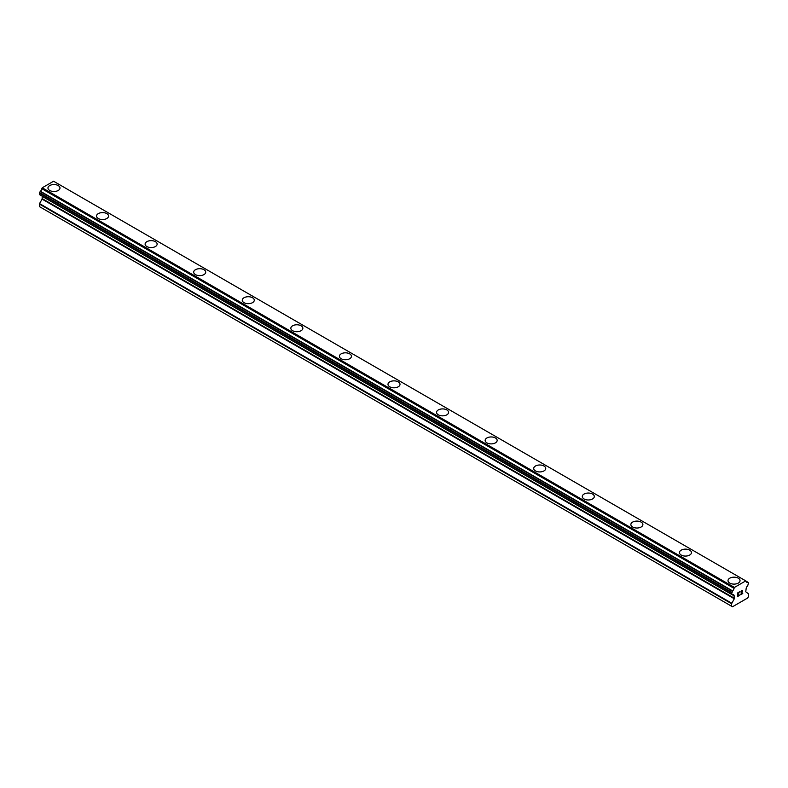 <?xml version="1.0" encoding="UTF-8"?>
<svg xmlns="http://www.w3.org/2000/svg" width="788" height="788" viewBox="0 0 788 788"><rect width="100%" height="100%" fill="white"/><g stroke="black" fill="none" stroke-linecap="round" stroke-linejoin="round"><path stroke-width="1.18" d="M47.96 188.017A6.008 3.467 180 0 1 51.673 184.816A6.008 3.467 180 0 1 58.223 185.564A6.008 3.467 180 0 1 59.986 188.027A6.008 3.467 180 0 1 56.273 191.228A6.008 3.467 180 0 1 49.723 190.469A6.008 3.467 180 0 1 47.96 188.017A6.008 3.467 180 0 1 51.673 184.816A6.008 3.467 180 0 1 58.223 185.574A6.008 3.467 180 0 1 59.986 188.017M96.54 216.06A6.008 3.467 180 0 1 100.243 212.858A6.008 3.467 180 0 1 106.794 213.607A6.008 3.467 180 0 1 108.557 216.07A6.008 3.467 180 0 1 104.843 219.271A6.008 3.467 180 0 1 98.293 218.522A6.008 3.467 180 0 1 96.54 216.06A6.008 3.467 180 0 1 100.253 212.868A6.008 3.467 180 0 1 106.794 213.617A6.008 3.467 180 0 1 108.557 216.06M145.11 244.113A6.008 3.467 180 0 1 148.824 240.901A6.008 3.467 180 0 1 155.374 241.65A6.008 3.467 180 0 1 157.137 244.113A6.008 3.467 180 0 1 153.424 247.314A6.008 3.467 180 0 1 146.873 246.565A6.008 3.467 180 0 1 145.11 244.113A6.008 3.467 180 0 1 148.824 240.911A6.008 3.467 180 0 1 155.374 241.66A6.008 3.467 180 0 1 157.137 244.113M193.69 272.156A6.008 3.467 180 0 1 197.394 268.944A6.008 3.467 180 0 1 203.944 269.703A6.008 3.467 180 0 1 205.707 272.156A6.008 3.467 180 0 1 202.004 275.357A6.008 3.467 180 0 1 195.444 274.608A6.008 3.467 180 0 1 193.69 272.156A6.008 3.467 180 0 1 197.404 268.954A6.008 3.467 180 0 1 203.944 269.703A6.008 3.467 180 0 1 205.707 272.156M242.261 300.198A6.008 3.467 180 0 1 245.974 296.987A6.008 3.467 180 0 1 252.524 297.746A6.008 3.467 180 0 1 254.288 300.198A6.008 3.467 180 0 1 250.574 303.4A6.008 3.467 180 0 1 244.024 302.651A6.008 3.467 180 0 1 242.261 300.198A6.008 3.467 180 0 1 245.974 296.997A6.008 3.467 180 0 1 252.524 297.746A6.008 3.467 180 0 1 254.288 300.198M290.841 328.241A6.008 3.467 180 0 1 294.545 325.04A6.008 3.467 180 0 1 301.095 325.789A6.008 3.467 180 0 1 302.858 328.241A6.008 3.467 180 0 1 299.154 331.452A6.008 3.467 180 0 1 292.594 330.694A6.008 3.467 180 0 1 290.841 328.241A6.008 3.467 180 0 1 294.554 325.04A6.008 3.467 180 0 1 301.095 325.799A6.008 3.467 180 0 1 302.858 328.241M349.675 353.842A6.008 3.467 180 0 1 351.438 356.294A6.008 3.467 180 0 1 347.725 359.495A6.008 3.467 180 0 1 341.174 358.737A6.008 3.467 180 0 1 339.411 356.284A6.008 3.467 180 0 1 343.125 353.083A6.008 3.467 180 0 1 349.675 353.842M339.411 356.284A6.008 3.467 180 0 1 343.125 353.083A6.008 3.467 180 0 1 349.675 353.832A6.008 3.467 180 0 1 351.438 356.284M387.991 384.327A6.008 3.467 180 0 1 391.695 381.126A6.008 3.467 180 0 1 398.255 381.875A6.008 3.467 180 0 1 400.009 384.337A6.008 3.467 180 0 1 396.305 387.538A6.008 3.467 180 0 1 389.745 386.79A6.008 3.467 180 0 1 387.991 384.327A6.008 3.467 180 0 1 391.705 381.136A6.008 3.467 180 0 1 398.255 381.885A6.008 3.467 180 0 1 400.009 384.327M436.562 412.38A6.008 3.467 180 0 1 440.275 409.169A6.008 3.467 180 0 1 446.826 409.927A6.008 3.467 180 0 1 448.589 412.38A6.008 3.467 180 0 1 444.875 415.581A6.008 3.467 180 0 1 438.325 414.833A6.008 3.467 180 0 1 436.562 412.38A6.008 3.467 180 0 1 440.275 409.179A6.008 3.467 180 0 1 446.826 409.927A6.008 3.467 180 0 1 448.589 412.38M485.142 440.423A6.008 3.467 180 0 1 488.846 437.212A6.008 3.467 180 0 1 495.406 437.97A6.008 3.467 180 0 1 497.159 440.423A6.008 3.467 180 0 1 493.455 443.624A6.008 3.467 180 0 1 486.905 442.876A6.008 3.467 180 0 1 485.142 440.423A6.008 3.467 180 0 1 488.856 437.222A6.008 3.467 180 0 1 495.406 437.97A6.008 3.467 180 0 1 497.159 440.423M533.712 468.466A6.008 3.467 180 0 1 537.426 465.255A6.008 3.467 180 0 1 543.976 466.013A6.008 3.467 180 0 1 545.739 468.466A6.008 3.467 180 0 1 542.026 471.667A6.008 3.467 180 0 1 535.476 470.919A6.008 3.467 180 0 1 533.712 468.466A6.008 3.467 180 0 1 537.426 465.265A6.008 3.467 180 0 1 543.976 466.023A6.008 3.467 180 0 1 545.739 468.466M582.293 496.519A6.008 3.467 180 0 1 586.006 493.308A6.008 3.467 180 0 1 592.556 494.066A6.008 3.467 180 0 1 594.31 496.519M592.556 494.056A6.008 3.467 180 0 1 594.31 496.509A6.008 3.467 180 0 1 590.606 499.72A6.008 3.467 180 0 1 584.056 498.962A6.008 3.467 180 0 1 582.293 496.509A6.008 3.467 180 0 1 585.996 493.308A6.008 3.467 180 0 1 592.556 494.056M630.863 524.552A6.008 3.467 180 0 1 634.576 521.351A6.008 3.467 180 0 1 641.127 522.099A6.008 3.467 180 0 1 642.89 524.562A6.008 3.467 180 0 1 639.176 527.763A6.008 3.467 180 0 1 632.626 527.005A6.008 3.467 180 0 1 630.863 524.552A6.008 3.467 180 0 1 634.576 521.351A6.008 3.467 180 0 1 641.127 522.109A6.008 3.467 180 0 1 642.89 524.552M689.707 550.152A6.008 3.467 180 0 1 691.46 552.605A6.008 3.467 180 0 1 687.757 555.806A6.008 3.467 180 0 1 681.206 555.057A6.008 3.467 180 0 1 679.443 552.605A6.008 3.467 180 0 1 683.157 549.403A6.008 3.467 180 0 1 689.707 550.152M679.443 552.605A6.008 3.467 180 0 1 683.157 549.394A6.008 3.467 180 0 1 689.707 550.142A6.008 3.467 180 0 1 691.46 552.605M728.014 580.648A6.008 3.467 180 0 1 731.727 577.437A6.008 3.467 180 0 1 738.277 578.195A6.008 3.467 180 0 1 740.04 580.648A6.008 3.467 180 0 1 736.327 583.849A6.008 3.467 180 0 1 729.777 583.1A6.008 3.467 180 0 1 728.014 580.648A6.008 3.467 180 0 1 731.727 577.446A6.008 3.467 180 0 1 738.277 578.195A6.008 3.467 180 0 1 740.04 580.648M737.992 592.94L737.992 594.369L737.982 592.94L739.577 592.024L737.982 592.94M737.992 594.369L738.849 593.876M738.858 594.113L737.982 594.605L738.849 594.103M737.992 594.605L737.992 596.033L737.982 594.605M737.992 596.033L739.577 595.127M737.785 596.388L739.577 595.354L737.785 596.398L737.785 592.822L739.577 591.788M740.818 591.975L741.419 590.724L742.463 590.458M742.03 592.428L741.065 594.26L742.02 592.428M741.065 594.26L742.749 593.285M740.631 594.743L742.749 593.522L740.631 594.753L742.404 591.177L741.991 590.626L741.025 591.857L741.153 591.266L742.266 590.626M732.574 594.654A2.403 1.389 -60 0 1 733.549 594.644A2.403 1.389 -60 0 1 734.032 595.492L731.599 594.034L732.574 590.872A2.403 1.389 -60 0 0 734.032 588.35L734.426 587.424L745.773 580.874L746.167 581.347A2.403 1.389 -60 0 0 746.65 582.194A2.403 1.389 -60 0 0 747.625 582.184L748.6 582.805L747.625 585.957A2.403 1.389 -60 0 0 746.167 588.488L745.744 591.778L748.6 593.886L748.6 596.418L747.694 597.994L732.505 606.76L731.599 606.238L731.599 603.707L734.308 598.772L42.109 199.137L39.538 203.59L39.4 206.594L731.599 606.238M734.308 598.772L734.032 595.492M42.217 196.202L42.109 199.137M40.168 195.01L732.367 594.654L40.168 195.01M745.773 580.874L53.574 181.24L42.227 187.79L41.833 188.706A2.403 1.389 -60 0 1 40.375 191.238L39.4 192.981L39.508 194.636L731.707 594.27M747.832 582.184L746.167 581.219L747.832 582.184M734.426 587.424L42.227 187.79M734.032 588.35L41.833 188.706M747.625 582.184L746.167 581.347M734.14 587.927L41.941 188.293M732.574 590.872L40.375 191.238M732.367 591.108L40.168 191.474M731.707 592.261L39.508 192.627M731.599 592.615L39.4 192.981M731.599 594.034L39.4 194.4M734.455 596.033L42.256 196.389M734.455 598.299L42.256 198.665M731.737 603.224L39.538 203.59M731.599 603.707L39.4 204.072"/></g></svg>
